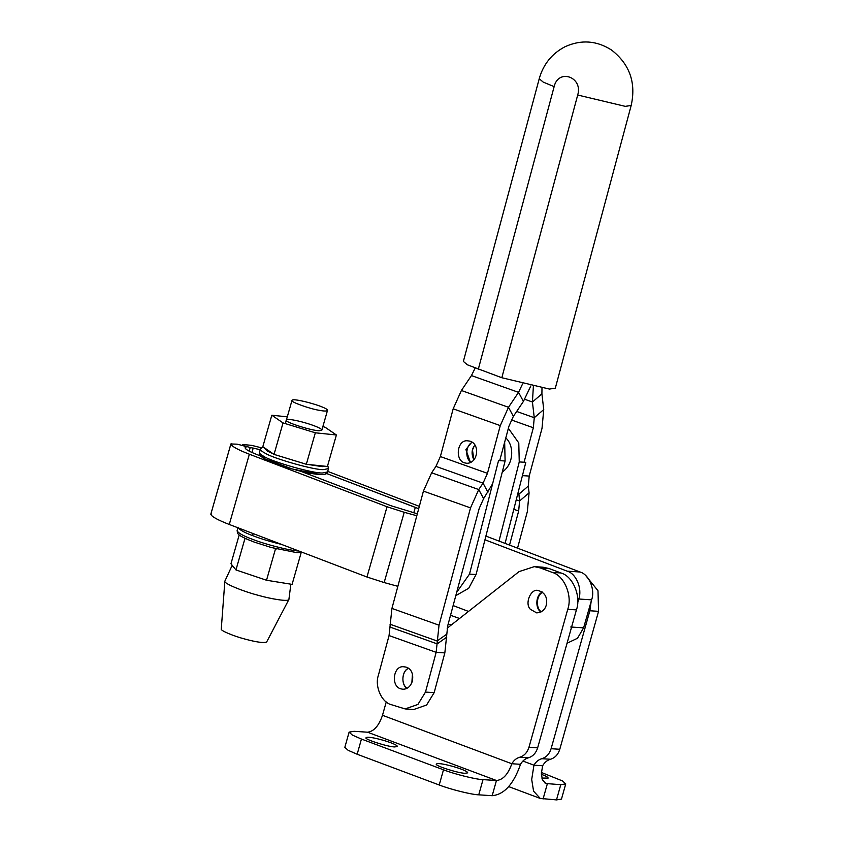 <?xml version="1.0" encoding="UTF-8"?>
<svg xmlns="http://www.w3.org/2000/svg" width="842" height="842" viewBox="0 0 842 842"><rect width="100%" height="100%" fill="white"/><g stroke="black" fill="none" stroke-linecap="round" stroke-linejoin="round"><path stroke-width="1.26" d="M439.219 784.997C450.091 789.291 471.825 794.701 478.74 794.827L492.181 795.701C504.232 794.543 513.673 784.07 520.514 764.304L511.831 763.747C508.094 774.314 502.979 779.903 496.454 780.502L483.013 779.629C476.098 779.503 454.364 774.093 443.492 769.798L439.219 784.997L357.166 754.253L361.439 739.055L443.492 769.798M361.439 739.055L352.366 735.087L349.114 732.119L354.082 731.319L367.522 732.193C373.89 731.477 378.879 725.836 382.489 715.29L386.246 701.933M394.677 746.938C387.688 746.896 363.028 738.866 366.154 737.718C367.691 735.182 397.487 743.539 397.403 746.496L394.677 746.938M465.005 773.282C458.016 773.24 433.356 765.22 436.482 764.062C438.019 761.526 467.815 769.883 467.731 772.851L465.005 773.282M349.114 732.119L344.841 747.317L348.093 750.285L357.166 754.253M412.412 674.389L411.864 682.809M407.149 688.23C401.35 685.746 401.224 671.453 408.444 668.401C402.371 670.19 400.36 684.062 407.149 688.23M367.522 732.193L496.454 780.502L492.181 795.701M447.155 628.237L519.093 571.592L534.323 566.634L540.311 567.929L552.215 572.392C564.161 575.475 572.707 595.789 567.74 609.324L528.965 747.264C527.324 752.516 524.219 755.842 519.682 757.253C516.367 758.21 513.757 760.368 511.831 763.747L382.489 715.29M546.311 605.03C544.984 609.808 541.774 612.429 536.67 612.881L530.344 609.282C524.313 603.356 531.102 588.2 538.133 590.505C544.963 592.526 547.689 597.378 546.311 605.03M542.385 592.052C535.165 595.115 535.291 609.408 541.101 611.892M534.323 566.634L543.006 567.203L548.995 568.497L560.898 572.96C572.844 576.044 581.39 596.357 576.423 609.892L537.649 747.833C536.007 753.074 532.902 756.411 528.366 757.821C525.05 758.768 522.44 760.936 520.514 764.304M585.822 575.686L597.988 590.716L598.557 611.334L559.783 749.275C558.13 754.527 555.036 757.853 550.489 759.263C547.184 760.221 544.563 762.378 542.637 765.757L541.374 773.388L542.322 779.639L545.848 783.513L560.772 784.702L565.74 783.902L561.467 799.1L556.499 799.9L540.259 798.427L533.575 791.175L531.702 779.471L533.954 765.189L522.924 761.052M565.74 783.902L562.488 780.934L541.417 772.472M541.838 778.082L548.131 778.092C548.153 777.282 545.9 776.008 541.374 774.282M544.563 782.786L547.332 783.818L543.058 799.026M542.637 765.757L533.954 765.189C535.88 761.81 538.501 759.652 541.806 758.705L550.489 759.263M591.168 601.399L589.863 610.766L551.1 748.706C549.447 753.958 546.353 757.284 541.806 758.705M541.395 611.724C535.996 609.124 535.765 595.557 542.669 592.263M567.055 643.235L577.507 638.247L583.611 627.848L591.61 599.851C595.389 589.695 589.032 574.381 580.054 572.002L485.908 536.08M484.96 539.785L567.192 571.16C576.17 573.539 582.517 588.853 578.749 599.009L577.644 602.883M327.706 471.394L419.327 506.347M261.231 447.755L251.6 445.344L243.075 444.555C241.77 444.544 242.159 444.955 244.254 445.807L244.685 446.239M242.107 445.292L243.075 444.555M249.19 451.154L250.232 447.502L244.759 446.007M250.232 447.502L260.252 449.691M418.695 508.715L325.096 472.941L415.327 507.368L413.769 512.82M417.327 513.788L391.204 505.789L300.447 471.162L391.204 505.789M257.399 454.733L260.525 455.932L257.399 454.733C248.79 451.386 244.717 448.986 245.169 447.534L245.801 447.228L245.422 448.565M231.697 443.808L230.897 443.976C231.561 446.292 237.718 449.702 249.358 454.217L229.277 524.471C217.625 519.967 211.479 516.546 210.816 514.241L230.897 443.976L237.139 444.166L243.464 445.755L246.011 447.113L245.559 448.723M397.866 586.327L384.152 582.559L404.234 512.294L387.046 506.747L249.358 454.217M404.234 512.294L416.801 515.746M468.499 611.429L453.133 605.566M229.277 524.471L366.965 577.012L384.152 582.559M211.605 514.073L210.816 514.241L211.605 514.073M455.796 595.652L468.699 588.284L476.067 574.539L505.105 460.995L504.663 442.155M472.467 449.965L473.93 459.921C471.383 454.585 471.499 449.923 474.288 445.944L472.467 449.965M505.105 460.995L498.548 460.574L469.51 574.107L456.69 592.315M470.457 462.574L465.9 449.533L471.794 442.082M508.379 428.325L518.777 442.945L519.251 461.921L499.011 541.08M505.084 543.395L525.818 462.353L519.251 461.921M412.222 681.852L412.643 675.379M505.8 437.935C514.178 445.386 514.188 463.805 502.274 472.067M405.107 708.922L413.79 709.49L426.589 705.028L434.167 692.64L425.484 692.082L417.906 704.459L405.107 708.922L391.162 704.628C381.563 702.312 374.543 686.188 378.384 675.295L389.057 635.563L391.93 608.419L423.421 491.107L431.641 472.783L435.956 466.384L440.366 456.553L453.175 408.823L461.395 390.499L471.446 375.574L475.109 368.175M434.167 692.64L444.839 652.908L447.712 625.764L479.203 508.452L483.613 498.632L492.612 483.771M425.484 692.082L436.156 652.339L439.029 625.196L470.52 507.884L478.74 489.56L483.055 483.161L487.465 473.341L500.274 425.61L508.494 407.286L518.546 392.361L522.535 383.994M400.571 688.777C390.562 686.03 393.33 664.759 404.171 666.843C416.811 667.632 414.674 689.714 402.729 689.219L400.571 688.777M472.351 442.45C466.279 444.239 464.268 458.111 471.057 462.279M464.479 462.826C454.469 460.079 457.238 438.808 468.078 440.892C480.719 441.682 478.593 463.763 466.636 463.268L464.479 462.826M499.706 460.648L508.957 426.178L513.367 416.348L523.419 401.423L530.797 385.983M517.535 548.153L527.345 511.599L529.071 492.844L528.281 486.118L529.208 476.067L542.016 428.336L543.743 409.58L541.911 393.877L541.985 388.162M533.365 386.541L532.428 402.013L534.26 417.716L533.333 427.768L524.082 462.237M518.556 490.728L519.588 500.979L518.661 511.031L509.526 545.09M554.141 86.631C558.393 68.181 583.232 77.032 577.696 95.03L625.248 106.355L631.184 105.46L555.32 388.162L549.384 389.057L501.821 377.732L467.342 364.797L463.374 361.418L539.238 78.716L543.206 82.095L554.141 86.631L478.277 369.333M291.995 400.55C290.237 401.813 310.151 408.959 319.086 410.275C323.812 411.201 326.601 411.285 327.464 410.507C329.285 407.465 292.437 397.245 292.006 400.36L291.995 400.55M232.213 565.287L224.856 581.169C223.446 583.517 243.885 591.61 257.926 595.22C270.608 598.894 288.532 601.935 288.901 599.483L290.869 584.18M224.856 581.169L221.267 629.037C220.267 630.7 234.75 636.436 244.696 638.994C256.378 642.172 263.693 643.172 266.64 642.014L288.901 599.483M272.882 581.275L285.733 583.348M232.013 565.529L234.718 568.392M243.559 572.497L258.926 577.686M239.191 534.965L230.961 563.751L235.96 569.929L244.959 538.459L246.432 538.954M273.913 548.226L275.523 548.774L266.525 580.243L235.96 569.929M275.523 548.774L276.86 548.984M300.162 552.752L301.089 552.899L292.09 584.38L266.525 580.243M319.392 430.715C312.056 430.988 282.838 421.526 286.375 420.032C288.101 417.064 321.897 426.747 321.844 430.178L319.392 430.715M336.4 434.988L327.401 466.468L306.33 464.279L274.039 454.396L262.82 446.702L271.819 415.222L283.038 422.916L315.329 432.799L336.4 434.988L325.18 427.294L322.865 426.589M287.29 416.832L271.819 415.222M306.33 464.279L315.329 432.799M274.039 454.396L283.038 422.916M478.74 794.827L483.013 779.629M548.995 568.497L540.311 567.929M560.898 572.96L552.215 572.392M576.423 609.892L567.74 609.324M537.649 747.833L528.965 747.264M528.366 757.821L519.682 757.253M556.499 799.9L560.772 784.702M589.863 610.766L598.557 611.334M551.1 748.706L559.783 749.275M580.054 572.002L567.192 571.16M578.749 599.009L591.61 599.851M583.611 627.848L570.739 627.006M387.046 506.747L366.965 577.012M251.947 452.491L253.21 448.049M476.067 574.539L469.51 574.107M389.057 635.563L436.156 652.339L444.839 652.908M471.446 375.574L518.546 392.361L523.419 401.423M461.395 390.499L508.494 407.286L513.367 416.348M453.175 408.823L500.274 425.61M435.956 466.384L483.055 483.161L487.918 492.233M440.366 456.553L487.465 473.341M431.641 472.783L478.74 489.56L483.613 498.632M423.421 491.107L470.52 507.884M391.93 608.419L439.029 625.196M389.983 624.206L437.082 640.994L446.67 634.236M390.099 627.09L437.198 643.877L446.786 637.12M524.777 399.287L532.428 402.013L541.911 393.877M516.672 411.443L534.26 417.716L543.743 409.58M511.305 419.916L533.333 427.768M522.419 475.625L529.208 476.067M517.756 493.875L518.798 494.243L528.281 486.118M516.241 499.79L519.588 500.979L529.071 492.844M450.533 615.281L459.532 618.491M513.809 509.294L518.661 511.031M447.397 627.058L448.27 627.364M448.197 623.985L451.196 625.059M577.696 95.03L501.821 377.732M238.181 527.871C240.286 530.355 245.811 533.197 254.758 536.428C261.999 539.143 270.966 541.816 281.649 544.458M298.847 551.026C288.774 550.5 264.767 544.069 253.8 539.796C243.527 536.091 237.97 533.028 237.118 530.607L238.086 527.229M322.697 472.972C314.487 473.867 271.135 461.605 263.693 456.29C260.82 454.764 259.41 453.491 259.462 452.47C259.852 454.89 258.062 454.964 265.104 459.048C270.356 461.763 277.723 464.584 287.206 467.51L298.089 470.573C306.267 472.751 313.803 474.099 320.676 474.614C325.17 474.709 327.464 473.814 327.549 471.941L322.697 472.972M261.441 454.922L265.041 458.932L292.29 468.983L320.107 474.509M262.946 446.786L260.42 449.102C260.367 450.112 261.778 451.386 264.662 452.922C272.092 458.227 315.445 470.489 323.665 469.604L328.517 468.562L327.549 471.941M326.065 466.331L322.36 466.636L307.667 464.416M304.288 463.647L276.081 455.017M273.334 453.901L267.293 451.07L263.535 447.186M540.259 798.437L508.694 786.607M230.897 443.934L210.816 514.199M631.184 105.46C636.236 82.632 629.658 64.139 611.439 49.962C596.599 40.532 581.169 39.448 565.129 46.678C551.942 53.572 543.311 64.255 539.238 78.716M327.464 410.507L321.844 430.178M309.551 473.162L309.172 474.488M292.006 400.36L285.354 423.621M237.118 530.607L237.665 533.418C238.623 534.228 237.865 535.807 254.137 542.048L270.998 547.437L296.952 552.678L302.531 552.426M252.568 535.607L253.147 533.586M260.42 449.102L259.462 452.47M328.517 468.562L327.706 465.405"/></g></svg>
